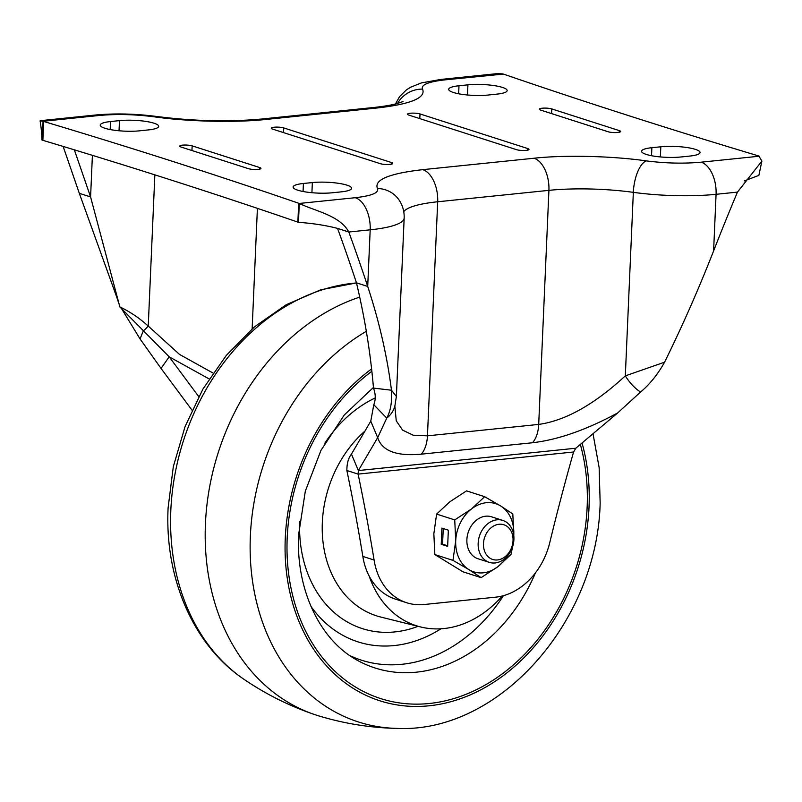 <?xml version="1.0" encoding="UTF-8"?>
<svg xmlns="http://www.w3.org/2000/svg" width="802" height="802" viewBox="0 0 802 802"><rect width="100%" height="100%" fill="white"/><g stroke="black" fill="none" stroke-linecap="round" stroke-linejoin="round"><path stroke-width="1.2" d="M485.842 534.493A18.235 14.406 -72.2 0 1 506.323 525.891A18.235 14.406 -72.2 0 1 510.673 549.711A18.235 14.406 -72.2 0 1 490.192 558.312A18.235 14.406 -72.2 0 1 485.842 534.493M481.03 532.197A22.035 17.413 -72.2 0 1 502.774 520.408A22.035 17.413 -72.2 0 1 511.044 550.583A22.035 17.413 -72.2 0 1 489.3 562.372A22.035 17.413 -72.2 0 1 481.03 532.197M489.3 562.372L478.012 558.753A22.035 17.413 -72.2 0 1 466.884 539.606A22.035 17.413 -72.2 0 1 491.486 516.789L502.774 520.408M484.649 496.699L466.523 490.874L449.701 501.892L436.609 514.092L454.734 519.917L471.556 508.909A35.809 28.291 -72.2 0 1 500.598 505.922L484.649 496.699L471.556 508.909A35.809 28.291 -72.2 0 0 455.716 540.748L454.734 519.917M512.809 513.952L500.598 505.922A35.809 28.291 -72.2 0 1 513.791 534.784L512.809 513.952M448.348 530.182L441.922 528.117L441.22 544.297L447.646 546.362L448.348 530.182M452.97 560.387L468.909 569.61A35.809 28.291 -72.2 0 1 455.716 540.748L452.97 560.387L434.834 554.563L433.852 533.731L436.609 514.092M434.834 554.563L462.995 571.816L481.12 577.64L497.952 566.633L511.044 554.423L512.498 547.064M506.994 556.518A35.809 28.291 -72.2 0 1 497.952 566.633A35.809 28.291 -72.2 0 1 468.909 569.61L481.12 577.64M513.791 534.784A35.809 28.291 -72.2 0 1 513.751 535.475M443.235 528.538L442.554 544.157L447.666 545.801M442.554 544.157L441.22 544.297M617.73 132.47A6.887 1.383 -177.5 0 1 608.127 131.759L540.618 110.085A6.887 1.383 -177.5 0 1 539.315 109.202A6.887 1.383 -177.5 0 1 544.117 108.1A6.887 1.383 -177.5 0 1 551.786 108.932L619.294 130.616A6.887 1.383 -177.5 0 1 620.588 131.488A6.887 1.383 -177.5 0 1 617.73 132.47M526.132 150.395A6.887 1.383 -177.5 0 1 516.528 149.673L408.84 115.097A6.887 1.383 -177.5 0 1 407.536 114.225A6.887 1.383 -177.5 0 1 412.338 113.122A6.887 1.383 -177.5 0 1 420.007 113.944L527.696 148.53A6.887 1.383 -177.5 0 1 528.999 149.403A6.887 1.383 -177.5 0 1 526.132 150.395M258.094 169.402A6.887 1.383 -177.5 0 1 248.49 168.681L180.981 147.007A6.887 1.383 -177.5 0 1 179.688 146.134A6.887 1.383 -177.5 0 1 184.49 145.032A6.887 1.383 -177.5 0 1 192.149 145.864L259.668 167.538A6.887 1.383 -177.5 0 1 260.961 168.41A6.887 1.383 -177.5 0 1 258.094 169.402M389.872 164.39A6.887 1.383 -177.5 0 1 380.268 163.668L272.58 129.092A6.887 1.383 -177.5 0 1 271.287 128.21A6.887 1.383 -177.5 0 1 276.078 127.107A6.887 1.383 -177.5 0 1 283.748 127.939L391.446 162.525A6.887 1.383 -177.5 0 1 392.739 163.397A6.887 1.383 -177.5 0 1 389.872 164.39M42.245 140.129L41.955 139.979C41.483 128.761 40.802 125.613 40.1 120.871L43.077 121.262L42.245 140.129A27.549 5.524 2.5 0 0 42.867 140.33C132.36 167.127 217.362 194.395 297.863 222.124A27.549 5.524 2.5 0 0 298.454 222.324L299.276 203.447C314.504 210.906 340.108 215.437 348.8 232.019L337.552 228.4C325.792 225.362 312.76 223.337 298.454 222.324M374.093 560.027L362.845 556.418A66.105 52.23 107.8 0 0 395.456 599.134L406.704 602.753A66.105 52.23 107.8 0 0 424.088 604.518L495.576 597.169A66.105 52.23 107.8 0 0 549.921 541.972A1929.462 1524.572 -72.2 0 1 573.58 451.997L358.113 474.112A1929.462 1524.572 -72.2 0 1 374.093 560.027A66.105 52.23 107.8 0 0 406.704 602.753M362.845 556.418A1929.462 1524.572 107.8 0 0 346.865 470.503L358.113 474.112L358.364 470.553L351.446 454.112C348.389 457.942 346.865 463.406 346.865 470.503M191.999 410.133L161.052 368.429L169.192 356.82L198.736 396.599M351.446 454.112L370.765 421.16L377.682 437.611L358.364 470.553L575.806 448.228L573.58 451.997M209.132 378.915L169.192 356.82L119.859 306.945C129.854 311.627 139.317 318.003 148.25 326.073A8.261 1.644 -44.2 0 1 143.317 330.875L140.039 338.915L121.533 308.63M154.846 174.856L148.25 326.073L179.478 354.384L213.021 373.05M575.806 448.228L617.63 412.97L640.547 392.058C649.72 384.379 657.74 374.424 664.587 362.183C682.382 326.003 698.722 288.92 713.61 250.916A1929.462 1524.572 -72.2 0 1 737.459 192.109L761.9 161.082L758.802 156.009C669.309 129.152 584.197 101.854 503.455 74.095L444.669 79.899C428.188 81.784 420.819 84.852 422.564 89.112C426.113 97.814 411.045 104.1 377.331 107.969L266.184 119.418C235.738 122.806 188.079 121.683 153.914 116.781C134.736 114.325 116.46 113.904 99.087 115.488A54.265 10.887 -177.5 0 0 99.037 115.498L43.077 121.262A27.549 5.524 2.5 0 0 43.689 121.453C133.182 148.26 218.184 175.528 298.685 203.257A27.549 5.524 2.5 0 0 299.276 203.447L355.286 197.703A27.549 15.95 84.1 0 1 370.183 229.823L348.8 232.019A1929.462 1524.572 -72.2 0 1 367.707 286.434L356.459 282.825C364.93 318.444 370.604 353.532 373.481 388.088C375.707 393.993 375.817 399.536 373.802 404.719L370.765 421.16M161.052 368.429L140.039 338.915M74.325 149.824L90.586 196.931L119.859 306.945M356.459 282.825A1929.462 1524.572 107.8 0 0 337.552 228.4M373.481 388.088L391.466 390.223C392.208 401.682 390.634 410.985 386.744 418.113L377.682 437.611C381.942 450.894 396.479 456.418 421.271 454.173L532.508 442.744C557.891 439.837 586.262 429.912 617.63 412.97M640.547 392.058A27.549 12.331 -124.7 0 1 625.319 375.867L664.587 362.183M116.14 295.467L79.318 193.322L90.586 196.931L92.4 155.347M63.137 146.425L79.318 193.322M761.9 161.082L758.872 175.367L744.276 180.931M355.286 197.703C371.777 195.818 379.166 192.751 377.441 188.49A27.549 26.767 -30.2 0 1 400.078 201.593C402.995 206.595 404.358 212.079 404.168 218.064A81.804 16.411 2.5 0 1 370.183 229.823L367.707 286.434C379.276 321.722 387.196 356.319 391.466 390.223L396.378 396.429L394.855 406.133A27.549 24.441 -164.9 0 1 386.744 418.113L373.802 404.719M403.767 211.688A83.458 16.742 -177.5 0 1 437.681 201.773L427.456 435.837L413.18 435.205L402.584 430.103L396.248 420.819L394.855 406.133M421.271 454.173A27.549 15.95 84.1 0 0 427.456 435.837L538.703 424.418L548.919 190.355A83.458 16.742 -177.5 0 1 633.339 192.35L625.319 375.867C594.382 404.459 565.5 420.639 538.703 424.418A27.549 15.95 84.1 0 1 532.508 442.744M502.854 73.904L497.561 73.594L440.669 79.458L421.381 82.917L410.544 87.258L406.373 89.914L399.526 96.671L395.456 103.999M139.468 130.836L148.4 129.914A24.792 4.972 2.5 0 0 154.034 123.207A24.792 4.972 2.5 0 0 119.468 120.631L110.526 121.543A24.792 4.972 2.5 0 0 104.892 128.25A24.792 4.972 2.5 0 0 139.468 130.836L148.4 129.914A24.792 4.972 2.5 0 0 158.696 126.355A24.792 4.972 2.5 0 0 145.322 121.333A24.792 4.972 2.5 0 0 119.468 120.631L110.526 121.543A24.792 4.972 2.5 0 0 100.23 125.112A24.792 4.972 2.5 0 0 113.603 130.135A24.792 4.972 2.5 0 0 139.468 130.836M467.927 84.842L458.995 85.764A24.792 4.972 2.5 0 0 453.351 92.471A24.792 4.972 2.5 0 0 487.927 95.057L496.859 94.135A24.792 4.972 2.5 0 0 502.493 87.428A24.792 4.972 2.5 0 0 467.927 84.842L458.995 85.764A24.792 4.972 2.5 0 0 448.689 89.323A24.792 4.972 2.5 0 0 462.062 94.345A24.792 4.972 2.5 0 0 487.927 95.057L496.859 94.135A24.792 4.972 2.5 0 0 507.155 90.576A24.792 4.972 2.5 0 0 493.781 85.553A24.792 4.972 2.5 0 0 467.927 84.842L467.486 94.987M660.818 146.786L651.876 147.698A24.792 4.972 2.5 0 0 646.242 154.415A24.792 4.972 2.5 0 0 680.808 156.991L689.75 156.079A24.792 4.972 2.5 0 0 695.384 149.362A24.792 4.972 2.5 0 0 660.818 146.786L651.876 147.698A24.792 4.972 2.5 0 0 641.58 151.267A24.792 4.972 2.5 0 0 654.953 156.29A24.792 4.972 2.5 0 0 680.808 156.991L689.75 156.079A24.792 4.972 2.5 0 0 700.046 152.51A24.792 4.972 2.5 0 0 686.672 147.488A24.792 4.972 2.5 0 0 660.818 146.786L660.367 156.921M332.349 192.771L341.281 191.858A24.792 4.972 2.5 0 0 346.925 185.142A24.792 4.972 2.5 0 0 312.349 182.565L303.417 183.478A24.792 4.972 2.5 0 0 297.783 190.194A24.792 4.972 2.5 0 0 332.349 192.771L341.281 191.858A24.792 4.972 2.5 0 0 351.587 188.29A24.792 4.972 2.5 0 0 338.213 183.267A24.792 4.972 2.5 0 0 312.349 182.565L303.417 183.478A24.792 4.972 2.5 0 0 293.121 187.046A24.792 4.972 2.5 0 0 306.494 192.069A24.792 4.972 2.5 0 0 332.349 192.771M359.717 297.101A220.36 174.114 107.8 0 0 205.432 523.806A220.36 174.114 107.8 0 0 314.605 714.552A220.36 174.114 107.8 0 0 318.915 715.935C344.449 723.665 370.514 727.815 397.12 728.406C499.857 733.228 597.61 620.497 600.157 502.964L599.144 467.636L592.999 433.651M369.181 576.087A104.671 82.706 107.8 0 0 420.659 626.963A104.671 82.706 107.8 0 0 502.263 595.986M99.037 115.498A27.549 15.98 -95.9 0 0 95.037 115.057L40.351 120.691M257.402 208.36L252.139 328.84M377.441 188.49C373.933 179.788 389.05 173.513 422.784 169.653L534.022 158.235C564.488 154.846 612.157 155.979 646.302 160.881A27.549 11.338 -82.2 0 0 633.339 192.35A81.804 16.411 2.5 0 0 716.076 194.305L713.61 250.916M646.302 160.881C665.49 163.347 683.785 163.778 701.179 162.184A27.549 15.95 84.1 0 1 716.076 194.305L737.459 192.109M422.784 169.653A27.549 15.95 84.1 0 1 437.681 201.773L548.919 190.355A27.549 15.95 84.1 0 0 534.022 158.235M283.547 132.611L283.748 127.939M391.366 164.149L391.446 162.525M191.949 150.525L192.149 145.864M259.587 169.172L259.668 167.538M419.797 118.616L420.007 113.944M527.626 150.164L527.696 148.53M551.576 113.603L551.786 108.932M619.224 132.24L619.294 130.616M701.179 162.184L759.404 156.2M444.669 79.899A27.549 15.98 -95.9 0 0 440.669 79.458M422.564 89.112A27.549 26.757 149.6 0 0 397.541 103.458M377.331 107.969A27.549 15.98 -95.9 0 0 373.331 107.528C383.366 106.455 391.226 105.152 396.92 103.628L403.025 101.563M266.184 119.418A27.549 15.98 -95.9 0 0 262.184 118.977L373.331 107.528M153.914 116.781A27.549 11.318 -82.2 0 1 156.47 116.45C193.733 121.202 228.971 122.044 262.184 118.977M43.689 121.453L42.867 140.33M298.685 203.257L297.863 222.124M312.349 182.565L311.908 192.711M303.417 183.478L303.066 191.498M651.876 147.698L651.525 155.718M458.995 85.764L458.644 93.774M119.468 120.631L119.027 130.766M110.526 121.543L110.185 129.553M356.489 282.956A214.004 169.092 107.8 0 0 170.816 510.503A214.004 169.092 107.8 0 0 243.768 679.164C265.743 694.171 289.362 705.971 314.605 714.552M366.313 331.316A214.004 169.092 107.8 0 0 250.364 536.047A214.004 169.092 107.8 0 0 397.12 728.406M371.607 368.92A187.277 147.979 107.8 0 0 285.281 538.082A187.277 147.979 107.8 0 0 429.16 705.79A187.277 147.979 107.8 0 0 589.039 506.894A187.277 147.979 107.8 0 0 582.021 442.945M371.867 371.276A184.941 146.124 107.8 0 0 287.196 537.891A184.941 146.124 107.8 0 0 429.27 703.494A184.941 146.124 107.8 0 0 587.144 507.095A184.941 146.124 107.8 0 0 580.337 444.378M373.431 387.446L344.329 414.915L320.95 450.403L305.321 491.155L298.735 533.921C295.557 585.27 317.271 637.51 355.747 659.414A157.513 124.46 107.8 0 0 535.415 572.919M349.421 655.404A154.255 121.884 107.8 0 0 503.405 595.686M310.965 606.422A137.864 108.932 107.8 0 0 440.97 628.788M375.176 397.962A123.939 97.934 107.8 0 0 324.79 443.265M299.677 521.48A123.939 97.934 107.8 0 0 418.083 626.322M365.161 430.885A107.428 84.882 107.8 0 0 322.334 522.533A107.428 84.882 107.8 0 0 380.95 617.099L420.659 626.963M156.47 116.45C135.237 113.694 114.776 113.222 95.097 115.047L95.037 115.057M116.13 295.447L118.766 303.186M404.168 218.064L396.378 396.429M243.768 679.164C193.112 645.029 164.58 577.921 168.099 507.947L173.292 466.764L185.051 426.624L202.966 389L226.375 355.316L254.465 326.845L286.274 304.7L320.7 289.813L356.479 282.916"/></g></svg>
